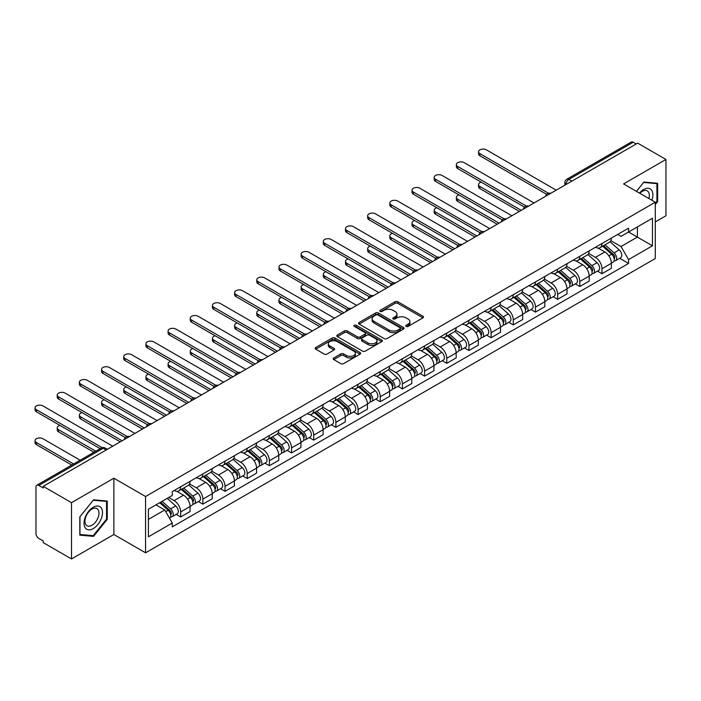 <?xml version="1.0" encoding="UTF-8"?>
<svg xmlns="http://www.w3.org/2000/svg" width="701" height="701" viewBox="0 0 701 701"><rect width="100%" height="100%" fill="white"/><g stroke="black" fill="none" stroke-linecap="round" stroke-linejoin="round"><path stroke-width="1.05" d="M406.151 326.412A1.384 0.797 0 0 0 408.105 326.412L422.931 317.851A1.972 1.139 0 0 0 423.509 317.054A1.972 1.139 0 0 0 422.931 316.247L397.817 301.745A1.972 1.139 0 0 0 395.031 301.745L380.205 310.306A1.384 0.797 0 0 0 379.802 310.867A1.384 0.797 0 0 0 380.205 311.428A1.384 0.797 0 0 0 382.159 311.428L384.078 310.324A6.318 3.645 0 0 1 393.007 310.324L395.101 311.533A6.318 3.645 0 0 1 396.95 314.109A6.318 3.645 0 0 1 395.101 316.686L393.182 317.798A1.384 0.797 0 0 0 392.779 318.359A1.384 0.797 0 0 0 393.182 318.92A1.384 0.797 0 0 0 395.136 318.92L397.055 317.816A6.318 3.645 0 0 1 405.984 317.816L408.07 319.025A6.318 3.645 0 0 1 409.919 321.601A6.318 3.645 0 0 1 408.07 324.177L406.151 325.29A1.384 0.797 0 0 0 405.748 325.851A1.384 0.797 0 0 0 406.151 326.412L406.151 325.29M333.781 357.974A1.972 1.139 0 0 0 333.203 358.772A1.972 1.139 0 0 0 333.781 359.578L340.826 363.653A1.972 1.139 0 0 0 343.613 363.653L360.077 354.145A1.972 1.139 0 0 0 360.656 353.339A1.972 1.139 0 0 0 360.077 352.533L334.964 338.031A1.972 1.139 0 0 0 332.178 338.031L315.713 347.538A1.972 1.139 0 0 0 315.135 348.344A1.972 1.139 0 0 0 315.713 349.151L324.221 354.066A1.972 1.139 0 0 0 327.008 354.066L334.053 349.992A1.972 1.139 0 0 0 334.631 349.186A1.972 1.139 0 0 0 334.053 348.388L329.838 345.943A5.275 3.049 0 0 1 328.287 343.797A5.275 3.049 0 0 1 331.547 340.975A5.275 3.049 0 0 1 337.304 341.641L353.839 351.183A5.275 3.049 0 0 1 355.381 353.339A5.275 3.049 0 0 1 352.121 356.152A5.275 3.049 0 0 1 346.373 355.495L343.613 353.9A1.972 1.139 0 0 0 340.826 353.9L333.781 357.974L333.781 359.578M145.571 496.51L113.869 478.213L71.511 502.67L43.225 486.336L637.665 143.135L665.95 159.469L623.592 183.925L655.286 202.23L145.571 496.51L145.571 552.809L655.286 258.52L655.286 202.23M384.218 338.601A1.972 1.139 0 0 0 387.005 338.601L403.469 329.093A1.972 1.139 0 0 0 404.048 328.287A1.972 1.139 0 0 0 403.469 327.481L378.356 312.979A1.972 1.139 0 0 0 375.561 312.979L359.105 322.486A1.972 1.139 0 0 0 358.526 323.292A1.972 1.139 0 0 0 359.105 324.099L384.218 338.601M354.837 326.71A1.384 0.797 0 0 1 356.239 326.911L356.239 325.264L381.773 340.011A1.972 1.139 0 0 1 382.352 340.809A1.972 1.139 0 0 1 381.773 341.615L365.309 351.122A1.972 1.139 0 0 1 362.522 351.122L337.409 336.62L337.409 335.017A1.972 1.139 0 0 0 336.83 335.814A1.972 1.139 0 0 0 337.409 336.62M337.409 335.017L344.454 330.942A1.972 1.139 0 0 1 347.24 330.942L357.431 336.822A1.972 1.139 0 0 0 360.218 336.822L364.888 334.123A1.972 1.139 0 0 0 365.466 333.325A1.972 1.139 0 0 0 364.888 332.519L354.285 326.394A1.384 0.797 0 0 1 353.882 325.834A1.384 0.797 0 0 1 354.732 325.089A1.384 0.797 0 0 1 356.239 325.264M71.511 502.67L71.511 558.96L43.225 542.635L43.225 540.988L38.818 538.447A4.022 2.322 -120 0 1 35.979 533.522L35.979 487.072A4.022 2.322 -120 0 1 36.811 485.232L101.198 448.053A4.022 2.322 60 0 1 103.213 448.254L38.818 485.434A4.022 2.322 -120 0 0 36.811 485.232M655.286 221.919L665.95 215.768L665.95 159.469M71.511 558.96L113.869 534.504L145.571 552.809M43.225 486.336L43.225 487.975L38.818 485.434M571.85 181.138L568.87 179.412A4.022 2.322 60 0 0 566.855 179.211L631.25 142.04A4.022 2.322 60 0 1 633.257 142.233L568.87 179.412A4.022 2.322 120 0 0 566.022 184.337L566.022 184.503M636.245 143.959L633.257 142.233M601.984 243.501A9.244 5.336 60 0 1 600.074 247.655L609.449 242.239A9.244 5.336 -120 0 0 611.368 238.086M588.674 253.464L595.447 257.372A9.244 5.336 60 0 1 601.984 268.702L611.368 263.287A9.244 5.336 -120 0 0 604.832 251.957L598.111 248.084M611.368 263.287L611.368 268.29L601.984 273.705L597.489 271.112M600.074 247.655A9.244 5.336 60 0 1 595.517 247.243M601.984 268.702L601.984 273.705M579.815 256.303A9.244 5.336 60 0 1 577.896 260.457L587.28 255.041A9.244 5.336 -120 0 0 589.19 250.888M575.311 283.914L579.815 286.507L589.19 281.092L589.19 276.089A9.244 5.336 -120 0 0 582.654 264.759L575.942 260.886M577.896 260.457A9.244 5.336 60 0 1 573.348 260.045M566.496 266.266L573.278 270.174A9.244 5.336 60 0 1 579.815 281.504L579.815 286.507M557.637 269.105A9.244 5.336 60 0 1 555.727 273.259L565.102 267.843A9.244 5.336 -120 0 0 567.021 263.69M553.142 296.716L557.637 299.309L567.021 293.894L567.021 288.891A9.244 5.336 -120 0 0 560.485 277.561L553.764 273.688M555.727 273.259A9.244 5.336 60 0 1 551.17 272.847M544.327 279.068L551.1 282.976A9.244 5.336 60 0 1 557.637 294.306L557.637 299.309M535.468 281.907A9.244 5.336 60 0 1 533.549 286.061L542.933 280.645A9.244 5.336 -120 0 0 544.843 276.492M530.964 309.518L535.468 312.111L544.843 306.696L544.843 301.693A9.244 5.336 -120 0 0 538.307 290.363L531.595 286.49M533.549 286.061A9.244 5.336 60 0 1 529.001 285.649M522.149 291.87L528.922 295.778A9.244 5.336 60 0 1 535.468 307.108L535.468 312.111M513.29 294.709A9.244 5.336 60 0 1 511.371 298.863L520.755 293.447A9.244 5.336 -120 0 0 522.674 289.294M508.795 322.32L513.29 324.913L522.674 319.498L522.674 314.495A9.244 5.336 -120 0 0 516.129 303.165L509.417 299.292M511.371 298.863A9.244 5.336 60 0 1 506.823 298.451M499.979 304.672L506.753 308.58A9.244 5.336 60 0 1 513.29 319.91L513.29 324.913M491.112 307.511A9.244 5.336 60 0 1 489.202 311.665L498.586 306.249A9.244 5.336 -120 0 0 500.496 302.096M486.617 335.122L491.112 337.716L500.496 332.3L500.496 327.297A9.244 5.336 -120 0 0 493.96 315.967L487.248 312.094M489.202 311.665A9.244 5.336 60 0 1 484.645 311.253M477.802 317.474L484.575 321.382A9.244 5.336 60 0 1 491.112 332.712L491.112 337.716M468.943 320.322A9.244 5.336 60 0 1 467.024 324.467L476.408 319.051A9.244 5.336 -120 0 0 478.319 314.898M464.448 347.924L468.943 350.518L478.319 345.102L478.319 340.099A9.244 5.336 -120 0 0 471.782 328.769L465.07 324.896M467.024 324.467A9.244 5.336 60 0 1 462.476 324.055M455.624 330.276L462.406 334.184A9.244 5.336 60 0 1 468.943 345.514L468.943 350.518M446.765 333.124A9.244 5.336 60 0 1 444.855 337.269L454.23 331.853A9.244 5.336 -120 0 0 456.149 327.7M442.27 360.726L446.765 363.32L456.149 357.904L456.149 352.901A9.244 5.336 -120 0 0 449.613 341.571L442.892 337.698M444.855 337.269A9.244 5.336 60 0 1 440.298 336.857M433.455 343.078L440.228 346.986A9.244 5.336 60 0 1 446.765 358.316L446.765 363.32M424.596 345.926A9.244 5.336 60 0 1 422.677 350.071L432.061 344.655A9.244 5.336 -120 0 0 433.972 340.502M420.092 373.528L424.596 376.122L433.972 370.706L433.972 365.703A9.244 5.336 -120 0 0 427.435 354.373L420.723 350.5M422.677 350.071A9.244 5.336 60 0 1 418.129 349.659M411.277 355.88L418.059 359.788A9.244 5.336 60 0 1 424.596 371.118L424.596 376.122M402.418 358.728A9.244 5.336 60 0 1 400.508 362.873L409.883 357.457A9.244 5.336 -120 0 0 411.802 353.304M397.923 386.33L402.418 388.924L411.802 383.508L411.802 378.505A9.244 5.336 -120 0 0 405.266 367.175L398.545 363.302M400.508 362.873A9.244 5.336 60 0 1 395.951 362.461M389.108 368.682L395.881 372.59A9.244 5.336 60 0 1 402.418 383.92L402.418 388.924M380.249 371.53A9.244 5.336 60 0 1 378.33 375.675L387.714 370.259A9.244 5.336 -120 0 0 389.625 366.106M375.745 399.132L380.249 401.726L389.625 396.31L389.625 391.307A9.244 5.336 -120 0 0 383.088 379.977L376.376 376.104M378.33 375.675A9.244 5.336 60 0 1 373.782 375.263M366.93 381.484L373.703 385.392A9.244 5.336 60 0 1 380.249 396.722L380.249 401.726M358.071 384.332A9.244 5.336 60 0 1 356.152 388.477L365.536 383.061A9.244 5.336 -120 0 0 367.455 378.908M353.576 411.934L358.071 414.528L367.455 409.112L367.455 404.109A9.244 5.336 -120 0 0 360.91 392.779L354.198 388.906M356.152 388.477A9.244 5.336 60 0 1 351.604 388.065M344.761 394.286L351.534 398.194A9.244 5.336 60 0 1 358.071 409.524L358.071 414.528M335.893 397.134A9.244 5.336 60 0 1 333.983 401.279L343.367 395.863A9.244 5.336 -120 0 0 345.278 391.71M331.398 424.736L335.893 427.33L345.278 421.914L345.278 416.911A9.244 5.336 -120 0 0 338.741 405.581L332.029 401.708M333.983 401.279A9.244 5.336 60 0 1 329.426 400.867M322.583 407.088L329.356 410.996A9.244 5.336 60 0 1 335.893 422.326L335.893 427.33M313.724 409.936A9.244 5.336 60 0 1 311.805 414.081L321.189 408.665A9.244 5.336 -120 0 0 323.1 404.512M309.229 437.538L313.724 440.132L323.108 434.716L323.108 429.713A9.244 5.336 -120 0 0 316.563 418.383L309.851 414.51M311.805 414.081A9.244 5.336 60 0 1 307.257 413.669M300.405 419.89L307.187 423.798A9.244 5.336 60 0 1 313.724 435.128L313.724 440.132M291.546 422.738A9.244 5.336 60 0 1 289.636 426.883L299.012 421.467A9.244 5.336 -120 0 0 300.931 417.314M287.051 450.34L291.546 452.934L300.931 447.518L300.931 442.515A9.244 5.336 -120 0 0 294.394 431.185L287.673 427.312M289.636 426.883A9.244 5.336 60 0 1 285.079 426.471M278.236 432.692L285.009 436.6A9.244 5.336 60 0 1 291.546 447.93L291.546 452.934M269.377 435.54A9.244 5.336 60 0 1 267.458 439.685L276.842 434.269A9.244 5.336 -120 0 0 278.753 430.116M264.873 463.142L269.377 465.736L278.753 460.32L278.753 455.317A9.244 5.336 -120 0 0 272.216 443.987L265.504 440.114M267.458 439.685A9.244 5.336 60 0 1 262.91 439.273M256.058 445.494L262.84 449.402A9.244 5.336 60 0 1 269.377 460.732L269.377 465.736M247.199 448.342A9.244 5.336 60 0 1 245.289 452.487L254.665 447.072A9.244 5.336 -120 0 0 256.584 442.918M242.704 475.944L247.199 478.538L256.584 473.122L256.584 468.119A9.244 5.336 -120 0 0 250.047 456.789L243.326 452.916M245.289 452.487A9.244 5.336 60 0 1 240.732 452.075M233.889 458.296L240.662 462.204A9.244 5.336 60 0 1 247.199 473.534L247.199 478.538M225.03 461.144A9.244 5.336 60 0 1 223.111 465.289L232.495 459.874A9.244 5.336 -120 0 0 234.406 455.729M220.526 488.746L225.03 491.34L234.406 485.924L234.406 480.921A9.244 5.336 -120 0 0 227.869 469.591L221.157 465.718M223.111 465.289A9.244 5.336 60 0 1 218.563 464.877M211.711 471.098L218.484 475.006A9.244 5.336 60 0 1 225.03 486.336L225.03 491.34M202.852 473.946A9.244 5.336 60 0 1 200.933 478.091L210.318 472.676A9.244 5.336 -120 0 0 212.237 468.531M198.357 501.548L202.852 504.142L212.237 498.726L212.237 493.723A9.244 5.336 -120 0 0 205.691 482.393L198.979 478.52M200.933 478.091A9.244 5.336 60 0 1 196.385 477.679M189.542 483.9L196.315 487.808A9.244 5.336 60 0 1 202.852 499.138L202.852 504.142M180.674 486.748A9.244 5.336 60 0 1 178.764 490.893L188.148 485.478A9.244 5.336 -120 0 0 190.059 481.333M176.179 514.35L180.674 516.944L190.059 511.528L190.059 506.525A9.244 5.336 -120 0 0 183.522 495.195L176.81 491.322M178.764 490.893A9.244 5.336 60 0 1 174.207 490.481M168.739 497.5L174.137 500.61A9.244 5.336 60 0 1 180.674 511.94L180.674 516.944M617.695 234.441L621.033 236.368L652.447 218.23L637.375 226.931L637.375 237.104L621.033 246.542L610.843 240.662M148.41 519.406L164.761 509.969L172.288 523.016L148.41 536.808L148.41 509.233L172.288 495.441L172.288 491.585L628.569 228.158L628.569 232.013L652.447 245.806L628.569 259.589L621.033 246.542M652.447 218.23L652.447 245.806M172.288 523.016L172.288 526.872L628.569 263.445L628.569 259.589M655.286 204.482L657.634 201.564L657.634 183.276L643.921 182.05L636.447 191.347M113.869 478.213L113.869 534.504M79.826 535.161L93.548 536.379L107.262 519.318L107.262 501.031L93.548 499.804L79.826 516.865L79.826 535.161M164.761 509.969L155.946 504.878M619.666 258.31L628.569 263.445M656.925 201.152L657.634 201.564M92.094 535.546L93.548 536.379M106.552 518.906L107.262 519.318M406.703 326.605L408.07 325.816A6.318 3.645 0 0 0 409.919 323.24L409.919 321.601M396.95 314.109L396.95 315.748A6.318 3.645 0 0 1 395.101 318.333L393.734 319.121M422.931 316.247L422.931 317.851L397.817 303.384A1.972 1.139 0 0 0 395.031 303.384L380.757 311.63M403.443 329.111L378.356 314.626A1.972 1.139 0 0 0 375.561 314.626L359.131 324.116M399.982 328.848A1.384 0.797 0 0 0 400.385 328.287A1.384 0.797 0 0 0 399.982 327.726L377.935 314.994A1.384 0.797 0 0 0 375.981 314.994L373.957 316.16A6.318 3.645 0 0 0 372.108 318.745A6.318 3.645 0 0 0 373.957 321.321L389.029 330.022A6.318 3.645 0 0 0 397.958 330.022L399.982 328.848L399.982 330.495A1.384 0.797 0 0 0 400.385 329.926L400.385 328.287M372.108 318.745L372.108 320.383A6.318 3.645 0 0 0 373.957 322.959L373.957 321.321M399.982 330.495L397.958 331.661A6.318 3.645 0 0 1 389.029 331.661L373.957 322.959M337.435 336.638L344.454 332.589L344.454 330.942M365.466 333.325L365.466 334.964A1.972 1.139 0 0 1 364.888 335.77L360.218 338.469A1.972 1.139 0 0 1 357.431 338.469L347.24 332.589A1.972 1.139 0 0 0 344.454 332.589M356.239 326.911L381.747 341.632M367.999 342.929A5.275 3.049 0 0 0 373.747 343.586A5.275 3.049 0 0 0 377.007 340.774A5.275 3.049 0 0 0 375.464 338.618L369.637 335.253A1.972 1.139 0 0 0 366.842 335.253L362.172 337.952A1.972 1.139 0 0 0 361.593 338.758A1.972 1.139 0 0 0 362.172 339.564L367.999 342.929L367.999 344.568A5.275 3.049 0 0 0 373.747 345.225A5.275 3.049 0 0 0 377.007 342.412L377.007 340.774M361.593 338.758L361.593 340.397A1.972 1.139 0 0 0 362.172 341.203L362.172 339.564M367.999 344.568L362.172 341.203M355.381 353.339L355.381 354.978A5.275 3.049 0 0 1 352.121 357.799A5.275 3.049 0 0 1 346.373 357.133L343.613 355.547A1.972 1.139 0 0 0 340.826 355.547L333.807 359.595M328.287 343.797L328.287 345.435A5.275 3.049 0 0 0 329.838 347.591L329.838 345.943M334.026 350.009L329.838 347.591M360.051 354.163L334.964 339.678A1.972 1.139 0 0 0 332.178 339.678L315.739 349.168M602.623 246.182L611.666 254.244A5.03 2.9 60 0 1 613.244 262.016L611.368 263.094M602.869 246.393L607.119 248.846M481.228 182.155A4.627 2.673 -0 0 0 478.529 184.582A4.627 2.673 -0 0 0 479.887 186.466L521.246 210.353M603.535 245.657L613.594 254.629A2.41 1.393 60 0 1 614.348 258.354A2.41 1.393 60 0 1 614.129 258.441M605.042 244.789L614.076 252.851A5.03 2.9 60 0 1 615.653 260.614A5.03 2.9 60 0 1 614.137 260.781M610.08 241.757L619.193 249.889A5.03 2.9 60 0 1 620.771 257.661L615.653 260.614M519.397 211.422L479.887 188.604A4.627 2.673 180 0 1 478.529 186.72L478.529 184.582M546.657 194.326L479.887 155.78A4.627 2.673 180 0 1 478.529 153.887L478.529 151.758A4.627 2.673 -0 0 0 479.887 153.642L548.497 193.257M556.217 190.164L486.424 149.865A4.627 2.673 -0 0 0 481.385 149.287A4.627 2.673 -0 0 0 478.529 151.758M580.454 258.984L589.488 267.046A5.03 2.9 60 0 1 591.066 274.818L589.19 275.896M580.691 259.195L584.949 261.648M459.05 194.957A4.627 2.673 -0 0 0 456.36 197.384A4.627 2.673 -0 0 0 457.709 199.268L499.077 223.155M581.366 258.459L591.416 267.431A2.41 1.393 60 0 1 592.179 271.156A2.41 1.393 60 0 1 591.959 271.243M582.873 257.591L591.907 265.653A5.03 2.9 60 0 1 593.484 273.416A5.03 2.9 60 0 1 591.968 273.583M587.911 254.559L597.024 262.691A5.03 2.9 60 0 1 598.601 270.463L593.484 273.416M497.228 224.224L457.709 201.406A4.627 2.673 180 0 1 456.36 199.522L456.36 197.384M558.276 271.786L567.311 279.848A5.03 2.9 60 0 1 568.897 287.62L567.021 288.698M558.522 271.997L562.772 274.45M436.881 207.759A4.627 2.673 -0 0 0 434.182 210.186A4.627 2.673 -0 0 0 435.54 212.07L476.899 235.957M559.188 271.261L569.247 280.234A2.41 1.393 60 0 1 570.001 283.958A2.41 1.393 60 0 1 569.782 284.045M560.695 270.393L569.729 278.455A5.03 2.9 60 0 1 571.306 286.218A5.03 2.9 60 0 1 569.79 286.385M565.733 267.361L574.846 275.493A5.03 2.9 60 0 1 576.424 283.265L571.306 286.218M475.05 237.026L435.54 214.208A4.627 2.673 180 0 1 434.182 212.324L434.182 210.186M651.869 200.249A13.065 7.545 120 0 0 651.632 190.225A13.065 7.545 120 0 0 639.452 193.082M648.881 198.523A9.893 5.713 120 0 0 648.399 191.89A9.893 5.713 120 0 0 647.286 190.856A9.893 5.713 120 0 0 639.855 193.31M636.473 191.364L643.632 182.453L656.925 183.644L656.925 201.362L655.286 203.395M656.04 183.136L656.925 183.644M101.259 507.98A13.065 7.545 120 0 0 88.641 511.353A13.065 7.545 120 0 0 85.259 527.879A13.065 7.545 120 0 0 97.877 524.506A13.065 7.545 120 0 0 101.259 507.98M98.026 509.645A9.893 5.713 120 0 0 96.913 508.611A9.893 5.713 120 0 0 87.704 513.228A9.893 5.713 120 0 0 85.908 524.716A9.893 5.713 120 0 0 87.02 525.75A9.893 5.713 120 0 0 96.221 521.132A9.893 5.713 120 0 0 98.026 509.645M93.259 535.652L79.967 534.46L79.967 516.742L93.259 500.207L106.552 501.399L106.552 519.117L93.259 535.652M105.667 500.891L106.552 501.399M524.488 207.128L457.709 168.582A4.627 2.673 180 0 1 456.36 166.689L456.36 164.56A4.627 2.673 -0 0 0 457.709 166.444L526.32 206.059M534.039 202.966L464.255 162.667A4.627 2.673 -0 0 0 459.216 162.089A4.627 2.673 -0 0 0 456.36 164.56M502.31 219.93L435.54 181.384A4.627 2.673 180 0 1 434.182 179.491L434.182 177.362A4.627 2.673 -0 0 0 435.54 179.246L504.15 218.861M511.87 215.768L442.077 175.469A4.627 2.673 -0 0 0 437.038 174.891A4.627 2.673 -0 0 0 434.182 177.362M536.107 284.588L545.141 292.65A5.03 2.9 60 0 1 546.719 300.422L544.843 301.5M536.344 284.799L540.594 287.252M414.703 220.561A4.627 2.673 -0 0 0 412.013 222.988A4.627 2.673 -0 0 0 413.362 224.881L454.73 248.759M537.019 284.063L547.069 293.036A2.41 1.393 60 0 1 547.832 296.76A2.41 1.393 60 0 1 547.612 296.847M538.526 283.195L547.56 291.257A5.03 2.9 60 0 1 549.137 299.029A5.03 2.9 60 0 1 547.621 299.187M543.555 280.163L552.677 288.304A5.03 2.9 60 0 1 554.254 296.067L549.137 299.029M452.881 249.828L413.362 227.01A4.627 2.673 180 0 1 412.013 225.126L412.013 222.988M513.929 297.39L522.964 305.452A5.03 2.9 60 0 1 524.541 313.224L522.666 314.302M514.166 297.601L518.425 300.054M392.534 233.363A4.627 2.673 -0 0 0 389.835 235.79A4.627 2.673 -0 0 0 391.193 237.683L432.552 261.561M514.841 296.865L524.9 305.838A2.41 1.393 60 0 1 525.654 309.562A2.41 1.393 60 0 1 525.435 309.649M516.348 295.997L525.382 304.059A5.03 2.9 60 0 1 526.959 311.831A5.03 2.9 60 0 1 525.443 311.989M521.386 292.965L530.499 301.106A5.03 2.9 60 0 1 532.077 308.869L526.959 311.831M430.703 262.63L391.193 239.812A4.627 2.673 180 0 1 389.835 237.928L389.835 235.79M491.76 310.192L500.794 318.254A5.03 2.9 60 0 1 502.372 326.026L500.496 327.104M491.997 310.403L496.247 312.856M370.356 246.165A4.627 2.673 -0 0 0 367.666 248.592A4.627 2.673 -0 0 0 369.015 250.485L410.383 274.363M492.672 309.667L502.722 318.64A2.41 1.393 60 0 1 503.476 322.364A2.41 1.393 60 0 1 503.257 322.451M494.17 308.799L503.213 316.861A5.03 2.9 60 0 1 504.79 324.633A5.03 2.9 60 0 1 503.265 324.791M499.208 305.767L508.33 313.908A5.03 2.9 60 0 1 509.907 321.671L504.79 324.633M408.534 275.432L369.015 252.614A4.627 2.673 180 0 1 367.666 250.73L367.666 248.592M480.141 232.732L413.362 194.186A4.627 2.673 180 0 1 412.013 192.293L412.013 190.164A4.627 2.673 -0 0 0 413.362 192.048L481.973 231.663M489.692 228.57L419.899 188.271A4.627 2.673 -0 0 0 414.861 187.693A4.627 2.673 -0 0 0 412.013 190.164M457.963 245.534L391.193 206.988A4.627 2.673 180 0 1 389.835 205.095L389.835 202.966A4.627 2.673 -0 0 0 391.193 204.85L459.795 244.465M467.523 241.372L397.73 201.073A4.627 2.673 -0 0 0 392.691 200.495A4.627 2.673 -0 0 0 389.835 202.966M435.785 258.336L369.015 219.79A4.627 2.673 180 0 1 367.666 217.897L367.666 215.768A4.627 2.673 -0 0 0 369.015 217.652L437.626 257.267M445.345 254.174L375.552 213.875A4.627 2.673 -0 0 0 370.514 213.297A4.627 2.673 -0 0 0 367.666 215.768M469.582 322.995L478.617 331.056A5.03 2.9 60 0 1 480.194 338.828L478.319 339.906M469.819 323.205L474.078 325.658M348.187 258.967A4.627 2.673 -0 0 0 345.488 261.394A4.627 2.673 -0 0 0 346.846 263.287L388.205 287.165M470.494 322.469L480.544 331.442A2.41 1.393 60 0 1 481.307 335.166A2.41 1.393 60 0 1 481.088 335.253M472.001 321.601L481.035 329.663A5.03 2.9 60 0 1 482.612 337.435A5.03 2.9 60 0 1 481.096 337.593M477.039 318.569L486.152 326.71A5.03 2.9 60 0 1 487.73 334.473L482.612 337.435M386.356 288.234L346.846 265.416A4.627 2.673 180 0 1 345.488 263.532L345.488 261.394M413.616 271.138L346.846 232.592A4.627 2.673 180 0 1 345.488 230.699L345.488 228.57A4.627 2.673 -0 0 0 346.846 230.454L415.448 270.069M423.167 266.976L353.383 226.677A4.627 2.673 -0 0 0 348.344 226.099A4.627 2.673 -0 0 0 345.488 228.57M447.404 335.797L456.447 343.858A5.03 2.9 60 0 1 458.025 351.63L456.149 352.708M447.65 336.007L451.9 338.46M326.009 271.769A4.627 2.673 -0 0 0 323.31 274.196A4.627 2.673 -0 0 0 324.668 276.089L366.027 299.967M448.316 335.271L458.375 344.244A2.41 1.393 60 0 1 459.129 347.968A2.41 1.393 60 0 1 458.91 348.055M449.823 334.403L458.857 342.465A5.03 2.9 60 0 1 460.434 350.237A5.03 2.9 60 0 1 458.918 350.395M454.861 331.371L463.974 339.512A5.03 2.9 60 0 1 465.552 347.275L460.434 350.237M364.178 301.036L324.668 278.218A4.627 2.673 180 0 1 323.31 276.334L323.31 274.196M391.438 283.94L324.668 245.394A4.627 2.673 180 0 1 323.31 243.501L323.31 241.372A4.627 2.673 -0 0 0 324.668 243.256L393.279 282.871M400.998 279.778L331.205 239.488A4.627 2.673 -0 0 0 326.167 238.901A4.627 2.673 -0 0 0 323.31 241.372M425.235 348.599L434.269 356.66A5.03 2.9 60 0 1 435.847 364.432L433.972 365.51M425.472 348.809L429.731 351.262M303.84 284.571A4.627 2.673 -0 0 0 301.141 286.998A4.627 2.673 -0 0 0 302.49 288.891L343.858 312.769M426.147 348.073L436.197 357.046A2.41 1.393 60 0 1 436.96 360.77A2.41 1.393 60 0 1 436.741 360.857M427.654 347.205L436.688 355.267A5.03 2.9 60 0 1 438.265 363.039A5.03 2.9 60 0 1 436.749 363.197M432.692 344.173L441.805 352.314A5.03 2.9 60 0 1 443.382 360.077L438.265 363.039M342.009 313.838L302.49 291.02A4.627 2.673 180 0 1 301.141 289.136L301.141 286.998M369.269 296.742L302.49 258.196A4.627 2.673 180 0 1 301.141 256.303L301.141 254.174A4.627 2.673 -0 0 0 302.49 256.058L371.101 295.673M378.82 292.58L309.036 252.29A4.627 2.673 -0 0 0 303.997 251.703A4.627 2.673 -0 0 0 301.141 254.174M403.057 361.401L412.1 369.462A5.03 2.9 60 0 1 413.678 377.234L411.802 378.312M403.303 361.611L407.553 364.064M281.662 297.373A4.627 2.673 -0 0 0 278.963 299.8A4.627 2.673 -0 0 0 280.321 301.693L321.68 325.571M403.969 360.875L414.028 369.848A2.41 1.393 60 0 1 414.782 373.572A2.41 1.393 60 0 1 414.563 373.659M405.476 360.007L414.51 368.069A5.03 2.9 60 0 1 416.087 375.841A5.03 2.9 60 0 1 414.571 375.999M410.514 356.975L419.627 365.116A5.03 2.9 60 0 1 421.205 372.879L416.087 375.841M319.831 326.64L280.321 303.822A4.627 2.673 180 0 1 278.963 301.938L278.963 299.8M347.091 309.544L280.321 270.998A4.627 2.673 180 0 1 278.963 269.105L278.963 266.976A4.627 2.673 -0 0 0 280.321 268.86L348.932 308.475M356.651 305.382L286.858 265.092A4.627 2.673 -0 0 0 281.82 264.505A4.627 2.673 -0 0 0 278.963 266.976M380.888 374.203L389.922 382.264A5.03 2.9 60 0 1 391.5 390.036L389.625 391.114M381.125 374.413L385.375 376.866M259.484 310.175A4.627 2.673 -0 0 0 256.794 312.602A4.627 2.673 -0 0 0 258.143 314.495L299.511 338.373M381.8 373.677L391.85 382.65A2.41 1.393 60 0 1 392.613 386.374A2.41 1.393 60 0 1 392.394 386.461M383.307 372.809L392.341 380.871A5.03 2.9 60 0 1 393.918 388.643A5.03 2.9 60 0 1 392.402 388.801M388.336 369.777L397.458 377.918A5.03 2.9 60 0 1 399.035 385.681L393.918 388.643M297.662 339.442L258.143 316.624A4.627 2.673 180 0 1 256.794 314.74L256.794 312.602M324.922 322.346L258.143 283.8A4.627 2.673 180 0 1 256.794 281.907L256.794 279.778A4.627 2.673 -0 0 0 258.143 281.662L326.754 321.277M334.473 318.184L264.68 277.894A4.627 2.673 -0 0 0 259.642 277.316A4.627 2.673 -0 0 0 256.794 279.778M358.71 387.005L367.745 395.066A5.03 2.9 60 0 1 369.322 402.838L367.447 403.916M358.956 387.215L363.206 389.668M237.315 322.977A4.627 2.673 -0 0 0 234.616 325.404A4.627 2.673 -0 0 0 235.974 327.297L277.333 351.175M359.622 386.479L369.681 395.452A2.41 1.393 60 0 1 370.435 399.176A2.41 1.393 60 0 1 370.216 399.263M361.129 385.611L370.163 393.673A5.03 2.9 60 0 1 371.74 401.445A5.03 2.9 60 0 1 370.224 401.603M366.167 382.58L375.28 390.72A5.03 2.9 60 0 1 376.858 398.483L371.74 401.445M275.484 352.244L235.974 329.426A4.627 2.673 180 0 1 234.616 327.542L234.616 325.404M302.744 335.148L235.974 296.602A4.627 2.673 180 0 1 234.616 294.709L234.616 292.58A4.627 2.673 -0 0 0 235.974 294.464L304.576 334.079M312.304 330.986L242.511 290.696A4.627 2.673 -0 0 0 237.473 290.118A4.627 2.673 -0 0 0 234.616 292.58M336.541 399.807L345.575 407.868A5.03 2.9 60 0 1 347.153 415.64L345.278 416.718M336.778 400.017L341.028 402.47M215.137 335.779A4.627 2.673 -0 0 0 212.447 338.206A4.627 2.673 -0 0 0 213.796 340.099L255.164 363.977M337.453 399.281L347.503 408.254A2.41 1.393 60 0 1 348.257 411.978A2.41 1.393 60 0 1 348.038 412.065M338.951 398.413L347.994 406.475A5.03 2.9 60 0 1 349.571 414.247A5.03 2.9 60 0 1 348.046 414.405M343.989 395.382L353.111 403.522A5.03 2.9 60 0 1 354.688 411.285L349.571 414.247M253.315 365.046L213.796 342.228A4.627 2.673 180 0 1 212.447 340.344L212.447 338.206M280.566 347.95L213.796 309.404A4.627 2.673 180 0 1 212.447 307.511L212.447 305.382A4.627 2.673 -0 0 0 213.796 307.266L282.407 346.881M290.126 343.788L220.333 303.498A4.627 2.673 -0 0 0 215.295 302.92A4.627 2.673 -0 0 0 212.447 305.382M314.363 412.609L323.398 420.67A5.03 2.9 60 0 1 324.975 428.442L323.1 429.52M314.6 412.819L318.859 415.272M192.968 348.581A4.627 2.673 -0 0 0 190.269 351.008A4.627 2.673 -0 0 0 191.627 352.901L232.986 376.779M315.275 412.083L325.334 421.056A2.41 1.393 60 0 1 326.088 424.78A2.41 1.393 60 0 1 325.869 424.867M316.782 411.215L325.816 419.277A5.03 2.9 60 0 1 327.393 427.049A5.03 2.9 60 0 1 325.877 427.207M321.82 408.184L330.933 416.324A5.03 2.9 60 0 1 332.511 424.087L327.393 427.049M231.137 377.848L191.627 355.03A4.627 2.673 180 0 1 190.269 353.146L190.269 351.008M258.397 360.752L191.627 322.206A4.627 2.673 180 0 1 190.269 320.313L190.269 318.184A4.627 2.673 -0 0 0 191.627 320.068L260.229 359.683M267.957 356.59L198.164 316.3A4.627 2.673 -0 0 0 193.125 315.722A4.627 2.673 -0 0 0 190.269 318.184M292.186 425.411L301.228 433.472A5.03 2.9 60 0 1 302.806 441.244L300.931 442.322M292.431 425.621L296.681 428.074M170.79 361.383A4.627 2.673 -0 0 0 168.091 363.81A4.627 2.673 -0 0 0 169.449 365.703L210.808 389.581M293.106 424.885L303.156 433.858A2.41 1.393 60 0 1 303.91 437.582A2.41 1.393 60 0 1 303.691 437.669M294.604 424.017L303.638 432.079A5.03 2.9 60 0 1 305.215 439.851A5.03 2.9 60 0 1 303.699 440.009M299.642 420.986L308.755 429.126A5.03 2.9 60 0 1 310.333 436.889L305.215 439.851M208.959 390.65L169.449 367.832A4.627 2.673 180 0 1 168.091 365.948L168.091 363.81M236.219 373.554L169.449 335.008A4.627 2.673 180 0 1 168.091 333.115L168.091 330.986A4.627 2.673 -0 0 0 169.449 332.87L238.06 372.485M245.779 369.392L175.986 329.102A4.627 2.673 -0 0 0 170.948 328.524A4.627 2.673 -0 0 0 168.091 330.986M270.016 438.213L279.051 446.274A5.03 2.9 60 0 1 280.628 454.046L278.753 455.124M270.253 438.423L274.512 440.876M148.621 374.185A4.627 2.673 -0 0 0 145.922 376.612A4.627 2.673 -0 0 0 147.271 378.505L188.639 402.383M270.928 437.687L280.978 446.66A2.41 1.393 60 0 1 281.741 450.384A2.41 1.393 60 0 1 281.522 450.471M272.435 436.819L281.469 444.881A5.03 2.9 60 0 1 283.046 452.653A5.03 2.9 60 0 1 281.53 452.811M277.473 433.788L286.586 441.928A5.03 2.9 60 0 1 288.164 449.692L283.046 452.653M186.79 403.452L147.271 380.634A4.627 2.673 180 0 1 145.922 378.75L145.922 376.612M214.05 386.356L147.271 347.81A4.627 2.673 180 0 1 145.922 345.926L145.922 343.788A4.627 2.673 -0 0 0 147.271 345.672L215.882 385.287M223.601 382.194L153.817 341.904A4.627 2.673 -0 0 0 148.778 341.326A4.627 2.673 -0 0 0 145.922 343.788M247.839 451.015L256.881 459.076A5.03 2.9 60 0 1 258.459 466.848L256.584 467.926M248.084 451.225L252.334 453.678M126.443 386.987A4.627 2.673 -0 0 0 123.744 389.414A4.627 2.673 -0 0 0 125.102 391.307L166.461 415.185M248.75 450.489L258.809 459.462A2.41 1.393 60 0 1 259.563 463.186A2.41 1.393 60 0 1 259.344 463.273M250.257 449.621L259.291 457.683A5.03 2.9 60 0 1 260.868 465.455A5.03 2.9 60 0 1 259.352 465.613M255.295 446.59L264.408 454.73A5.03 2.9 60 0 1 265.986 462.494L260.868 465.455M164.612 416.254L125.102 393.436A4.627 2.673 180 0 1 123.744 391.552L123.744 389.414M191.872 399.158L125.102 360.612A4.627 2.673 180 0 1 123.744 358.728L123.744 356.59A4.627 2.673 -0 0 0 125.102 358.474L193.713 398.089M201.432 394.996L131.639 354.706A4.627 2.673 -0 0 0 126.601 354.128A4.627 2.673 -0 0 0 123.744 356.59M225.669 463.817L234.704 471.878A5.03 2.9 60 0 1 236.281 479.65L234.406 480.728M225.906 464.027L230.156 466.48M104.265 399.789A4.627 2.673 -0 0 0 101.575 402.216A4.627 2.673 -0 0 0 102.924 404.109L144.292 427.987M226.581 463.291L236.631 472.264A2.41 1.393 60 0 1 237.394 475.988A2.41 1.393 60 0 1 237.175 476.075M228.088 462.423L237.122 470.485A5.03 2.9 60 0 1 238.699 478.257A5.03 2.9 60 0 1 237.183 478.415M233.126 459.392L242.239 467.532A5.03 2.9 60 0 1 243.817 475.304L238.699 478.257M142.443 429.056L102.924 406.238A4.627 2.673 180 0 1 101.575 404.354L101.575 402.216M169.703 411.969L102.924 373.414A4.627 2.673 180 0 1 101.575 371.53L101.575 369.392A4.627 2.673 -0 0 0 102.924 371.276L171.535 410.891M179.254 407.798L109.461 367.508A4.627 2.673 -0 0 0 104.423 366.93A4.627 2.673 -0 0 0 101.575 369.392M203.492 476.619L212.526 484.68A5.03 2.9 60 0 1 214.103 492.452L212.228 493.53M203.737 476.829L207.987 479.291M82.096 412.591A4.627 2.673 -0 0 0 79.397 415.018A4.627 2.673 -0 0 0 80.755 416.911L122.114 440.789M204.403 476.093L214.462 485.066A2.41 1.393 60 0 1 215.216 488.79A2.41 1.393 60 0 1 214.997 488.877M205.91 475.225L214.944 483.287A5.03 2.9 60 0 1 216.521 491.059A5.03 2.9 60 0 1 215.005 491.217M210.948 472.194L220.061 480.334A5.03 2.9 60 0 1 221.639 488.106L216.521 491.059M120.265 441.858L80.755 419.04A4.627 2.673 180 0 1 79.397 417.156L79.397 415.018M147.525 424.771L80.755 386.216A4.627 2.673 180 0 1 79.397 384.332L79.397 382.194A4.627 2.673 -0 0 0 80.755 384.078L149.357 423.693M157.085 420.6L87.292 380.31A4.627 2.673 -0 0 0 82.254 379.732A4.627 2.673 -0 0 0 79.397 382.194M181.322 489.421L190.357 497.482A5.03 2.9 60 0 1 191.934 505.255L190.059 506.332M181.559 489.631L185.809 492.093M59.918 425.393A4.627 2.673 -0 0 0 57.228 427.82A4.627 2.673 -0 0 0 58.577 429.713L95.783 451.19M182.234 488.895L192.284 497.868A2.41 1.393 60 0 1 193.047 501.592A2.41 1.393 60 0 1 192.819 501.679M183.732 488.027L192.775 496.089A5.03 2.9 60 0 1 194.352 503.861A5.03 2.9 60 0 1 192.828 504.019M188.771 485.004L197.892 493.136A5.03 2.9 60 0 1 199.47 500.908L194.352 503.861M93.934 452.25L58.577 431.842A4.627 2.673 180 0 1 57.228 429.958L57.228 427.82M125.348 437.573L58.577 399.018A4.627 2.673 180 0 1 57.228 397.134L57.228 394.996A4.627 2.673 -0 0 0 58.577 396.88L127.188 436.495M134.907 433.402L65.114 393.112A4.627 2.673 -0 0 0 60.076 392.534A4.627 2.673 -0 0 0 57.228 394.996M159.697 502.713L168.179 510.284A5.03 2.9 60 0 1 169.756 518.057L169.511 518.197M159.784 502.67L163.64 504.895M80.142 460.215L42.945 438.738A4.627 2.673 -0 0 0 37.907 438.16A4.627 2.673 -0 0 0 35.05 440.622A4.627 2.673 -0 0 0 36.408 442.515L73.605 463.992M160.608 502.188L170.115 510.67A2.41 1.393 60 0 1 170.869 514.394A2.41 1.393 60 0 1 170.65 514.481M162.115 501.32L170.597 508.891A5.03 2.9 60 0 1 172.174 516.663A5.03 2.9 60 0 1 170.658 516.821M167.232 498.367L175.714 505.938A5.03 2.9 60 0 1 177.292 513.71L172.174 516.663M71.756 465.052L36.408 444.644A4.627 2.673 180 0 1 35.05 442.76L35.05 440.622M100.182 448.64L36.408 411.82A4.627 2.673 180 0 1 35.05 409.936L35.05 407.798A4.627 2.673 -0 0 0 36.408 409.682L102.171 447.659M112.738 446.204L42.945 405.914A4.627 2.673 -0 0 0 37.907 405.336A4.627 2.673 -0 0 0 35.05 407.798M566.163 184.416L566.022 184.337A4.022 2.322 0 0 1 564.848 182.698L564.848 185.178M202.852 499.138L212.237 493.723M225.03 486.336L234.406 480.921M247.199 473.534L256.584 468.119M269.377 460.732L278.753 455.317M291.546 447.93L300.931 442.515M313.724 435.128L323.108 429.713M335.893 422.326L345.278 416.911M358.071 409.524L367.455 404.109M380.249 396.722L389.625 391.307M402.418 383.92L411.802 378.505M424.596 371.118L433.972 365.703M446.765 358.316L456.149 352.901M468.943 345.514L478.319 340.099M491.112 332.712L500.496 327.297M513.29 319.91L522.674 314.495M535.468 307.108L544.843 301.693M557.637 294.306L567.021 288.891M579.815 281.504L589.19 276.089M180.674 511.94L190.059 506.525M174.137 500.61L183.522 495.195M196.315 487.808L205.691 482.393M218.484 475.006L227.869 469.591M240.662 462.204L250.047 456.789M262.84 449.402L272.216 443.987M285.009 436.6L294.394 431.185M307.187 423.798L316.563 418.383M329.356 410.996L338.741 405.581M351.534 398.194L360.91 392.779M373.703 385.392L383.088 379.977M395.881 372.59L405.266 367.175M418.059 359.788L427.435 354.373M440.228 346.986L449.613 341.571M462.406 334.184L471.782 328.769M484.575 321.382L493.96 315.967M506.753 308.58L516.129 303.165M528.922 295.778L538.307 290.363M551.1 282.976L560.485 277.561M573.278 270.174L582.654 264.759M595.447 257.372L604.832 251.957M550.425 193.511A4.022 2.322 120 0 0 548.646 194.536M528.247 206.313A4.022 2.322 120 0 0 526.477 207.338M506.078 219.115A4.022 2.322 120 0 0 504.299 220.14M483.9 231.917A4.022 2.322 120 0 0 482.13 232.942M461.731 244.719A4.022 2.322 120 0 0 459.952 245.744M439.553 257.521A4.022 2.322 120 0 0 437.774 258.546M417.375 270.323A4.022 2.322 120 0 0 415.605 271.348M395.206 283.125A4.022 2.322 120 0 0 393.427 284.15M373.028 295.927A4.022 2.322 120 0 0 371.258 296.952M350.859 308.729A4.022 2.322 120 0 0 349.08 309.754M328.681 321.531A4.022 2.322 120 0 0 326.911 322.556M306.512 334.333A4.022 2.322 120 0 0 304.733 335.358M284.334 347.135A4.022 2.322 120 0 0 282.556 348.16M262.156 359.937A4.022 2.322 120 0 0 260.386 360.962M239.987 372.739A4.022 2.322 120 0 0 238.209 373.764M217.809 385.541A4.022 2.322 120 0 0 216.039 386.566M195.64 398.343A4.022 2.322 120 0 0 193.862 399.368M173.462 411.145A4.022 2.322 120 0 0 171.692 412.17M151.293 423.947A4.022 2.322 120 0 0 149.515 424.972M129.115 436.749A4.022 2.322 120 0 0 127.337 437.774M106.193 449.981L103.213 448.254A4.022 2.322 120 0 1 105.22 448.053A4.022 4.022 0 0 0 101.198 448.053M408.07 325.816L408.07 324.177M393.182 318.92L393.182 317.798M395.101 318.333L395.101 316.686M380.205 311.428L380.205 310.306M395.031 303.384L395.031 301.745M397.817 303.384L397.817 301.745M359.105 324.099L359.105 322.486M375.561 314.626L375.561 312.979M378.356 314.626L378.356 312.979M403.469 329.093L403.469 327.481M389.029 331.661L389.029 330.022M397.958 331.661L397.958 330.022M347.24 332.589L347.24 330.942M357.431 338.469L357.431 336.822M360.218 338.469L360.218 336.822M364.888 335.77L364.888 334.123M381.773 341.615L381.773 340.011M340.826 355.547L340.826 353.9M343.613 355.547L343.613 353.9M346.373 357.133L346.373 355.495M334.053 349.992L334.053 348.388M315.713 349.151L315.713 347.538M332.178 339.678L332.178 338.031M334.964 339.678L334.964 338.031M360.077 354.145L360.077 352.533M611.666 254.244L608.845 255.865M614.847 257.249L613.945 257.775M619.193 249.889L614.076 252.851M479.887 188.604L479.887 186.466M479.887 153.642L479.887 155.78M589.488 267.046L586.676 268.667M592.678 270.051L591.767 270.577M597.024 262.691L591.907 265.653M457.709 201.406L457.709 199.268M567.311 279.848L564.498 281.478M570.5 282.853L569.598 283.379M574.846 275.493L569.729 278.455M435.54 214.208L435.54 212.07M457.709 166.444L457.709 168.582M435.54 179.246L435.54 181.384M545.141 292.65L542.32 294.28M548.331 295.656L547.42 296.181M552.677 288.304L547.56 291.257M413.362 227.01L413.362 224.881M522.964 305.452L520.151 307.082M526.153 308.458L525.251 308.983M530.499 301.106L525.382 304.059M391.193 239.812L391.193 237.683M500.794 318.254L497.973 319.884M503.975 321.26L503.073 321.785M508.33 313.908L503.213 316.861M369.015 252.614L369.015 250.485M413.362 192.048L413.362 194.186M391.193 204.85L391.193 206.988M369.015 217.652L369.015 219.79M478.617 331.056L475.804 332.686M481.806 334.062L480.904 334.587M486.152 326.71L481.035 329.663M346.846 265.416L346.846 263.287M346.846 230.454L346.846 232.592M456.447 343.858L453.626 345.488M459.628 346.864L458.726 347.389M463.974 339.512L458.857 342.465M324.668 278.218L324.668 276.089M324.668 243.256L324.668 245.394M434.269 356.66L431.457 358.29M437.459 359.666L436.548 360.191M441.805 352.314L436.688 355.267M302.49 291.02L302.49 288.891M302.49 256.058L302.49 258.196M412.1 369.462L409.279 371.092M415.281 372.468L414.379 372.993M419.627 365.116L414.51 368.069M280.321 303.822L280.321 301.693M280.321 268.86L280.321 270.998M389.922 382.264L387.101 383.894M393.112 385.27L392.201 385.795M397.458 377.918L392.341 380.871M258.143 316.624L258.143 314.495M258.143 281.662L258.143 283.8M367.745 395.066L364.932 396.696M370.934 398.072L370.032 398.597M375.28 390.72L370.163 393.673M235.974 329.426L235.974 327.297M235.974 294.464L235.974 296.602M345.575 407.868L342.754 409.498M348.765 410.874L347.854 411.399M353.111 403.522L347.994 406.475M213.796 342.228L213.796 340.099M213.796 307.266L213.796 309.404M323.398 420.67L320.585 422.3M326.587 423.676L325.685 424.201M330.933 416.324L325.816 419.277M191.627 355.03L191.627 352.901M191.627 320.068L191.627 322.206M301.228 433.472L298.407 435.102M304.409 436.478L303.507 437.003M308.755 429.126L303.638 432.079M169.449 367.832L169.449 365.703M169.449 332.87L169.449 335.008M279.051 446.274L276.238 447.904M282.24 449.28L281.329 449.805M286.586 441.928L281.469 444.881M147.271 380.634L147.271 378.505M147.271 345.672L147.271 347.81M256.881 459.076L254.06 460.706M260.062 462.082L259.16 462.607M264.408 454.73L259.291 457.683M125.102 393.436L125.102 391.307M125.102 358.474L125.102 360.612M234.704 471.878L231.882 473.508M237.893 474.884L236.982 475.409M242.239 467.532L237.122 470.485M102.924 406.238L102.924 404.109M102.924 371.276L102.924 373.414M212.526 484.68L209.713 486.31M215.715 487.686L214.813 488.211M220.061 480.334L214.944 483.287M80.755 419.04L80.755 416.911M80.755 384.078L80.755 386.216M190.357 497.482L187.535 499.112M193.546 500.488L192.635 501.013M197.892 493.136L192.775 496.089M58.577 431.842L58.577 429.713M58.577 396.88L58.577 399.018M168.179 510.284L165.751 511.686M171.368 513.29L170.466 513.815M175.714 505.938L170.597 508.891M36.408 444.644L36.408 442.515M36.408 409.682L36.408 411.82M550.767 193.31A4.022 4.022 0 0 0 545.606 196.289M528.589 206.112A4.022 4.022 0 0 0 523.428 209.091M506.42 218.914A4.022 4.022 0 0 0 501.259 221.893M484.242 231.716A4.022 4.022 0 0 0 479.081 234.695M462.064 244.518A4.022 4.022 0 0 0 456.912 247.497M439.895 257.32A4.022 4.022 0 0 0 434.734 260.299M417.717 270.122A4.022 4.022 0 0 0 412.565 273.101M395.548 282.924A4.022 4.022 0 0 0 390.387 285.903M373.37 295.726A4.022 4.022 0 0 0 368.218 298.705M351.201 308.528A4.022 4.022 0 0 0 346.04 311.507M329.023 321.33A4.022 4.022 0 0 0 323.862 324.309M306.845 334.132A4.022 4.022 0 0 0 301.693 337.111M284.676 346.934A4.022 4.022 0 0 0 279.515 349.913M262.498 359.736A4.022 4.022 0 0 0 257.346 362.715M240.329 372.538A4.022 4.022 0 0 0 235.168 375.517M218.151 385.34A4.022 4.022 0 0 0 212.999 388.319M195.982 398.142A4.022 4.022 0 0 0 190.821 401.121M173.804 410.944A4.022 4.022 0 0 0 168.643 413.923M151.626 423.746A4.022 4.022 0 0 0 146.474 426.725M129.457 436.548A4.022 4.022 0 0 0 124.296 439.527M107.376 449.297L105.22 448.053M566.855 179.211A4.022 4.022 0 0 0 564.848 182.698"/></g></svg>
